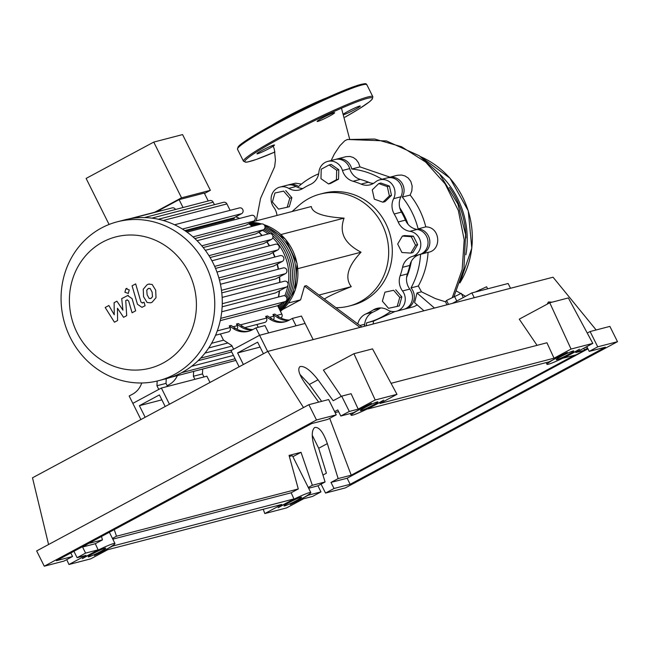 <?xml version="1.0" encoding="UTF-8"?>
<svg xmlns="http://www.w3.org/2000/svg" width="650" height="650" viewBox="0 0 650 650"><rect width="100%" height="100%" fill="white"/><g stroke="black" fill="none" stroke-linecap="round" stroke-linejoin="round"><path stroke-width="0.97" d="M243.368 364.52L237.591 352.934L257.627 342.168L263.404 353.754M260.073 347.084L237.591 352.934M239.119 366.803L231.043 350.61L259.586 335.278L267.654 351.471M313.154 339.601L305.094 323.44L259.586 335.278L233.634 349.213L231.798 345.532L223.429 340.048L220.407 333.978M408.054 224.315A69.542 64.797 -104.6 0 0 404.527 216.028A69.542 64.797 -104.6 0 0 399.726 207.781M370.232 182.902A69.542 64.797 -104.6 0 0 363.642 180.432M335.952 307.686A57.817 53.877 -104.6 0 0 349.099 306.069A57.817 53.877 -104.6 0 0 382.184 224.518A57.817 53.877 -104.6 0 0 319.995 194.147A57.817 53.877 -104.6 0 0 299.081 205.335L292.077 211.526M319.995 194.147L323.619 193.204A57.817 53.877 75.4 0 1 385.808 223.576A57.817 53.877 75.4 0 1 352.723 305.118L349.099 306.069M252.192 221.902L311.309 206.529C312.219 212.997 323.139 216.864 344.061 218.132C341.502 225.371 341.599 231.766 344.354 237.299C347.124 242.832 352.69 247.804 361.051 252.208C347.783 266.297 344.524 277.777 351.26 286.658C340.429 290.964 332.451 294.499 327.324 297.245L324.277 298.992M282.539 309.546L300.625 299.829L304.525 286.122L360.027 327.413M304.525 286.122L306.337 285.651L361.839 326.942M318.979 295.051L351.26 286.658M297.822 268.653L361.051 252.208M288.438 302.998L300.625 299.829M280.954 234.544L344.061 218.132M387.319 186.607L389.382 195.918L382.891 202.199L374.335 199.168L372.271 189.857L378.763 183.576L387.319 186.607L389.423 186.062L391.487 195.374L389.382 195.918M391.487 195.374L384.995 201.654L382.891 202.199M389.423 186.062L380.868 183.032L378.763 183.576M329.087 164.986L336.684 170.243L336.432 179.725L328.575 183.95L320.97 178.693L321.222 169.211L329.087 164.986L331.183 164.442L338.788 169.699L336.684 170.243M338.788 169.699L338.536 179.181L336.432 179.725M338.536 179.181L330.679 183.398L328.575 183.95M274.942 193.001L283.627 191.124L289.762 198.25L287.202 207.252L278.517 209.121L272.382 201.996L274.942 193.001L283.627 191.124M285.732 190.572L291.866 197.697L289.762 198.25M291.866 197.697L289.307 206.7L287.202 207.252M346.052 315.193L352.893 320.287M397.199 306.426L388.513 308.303L382.379 301.178L384.938 292.175L393.624 290.298L399.758 297.424L397.199 306.426L399.303 305.874L401.854 296.879L399.758 297.424M393.624 290.298L384.938 292.175M395.728 289.754L401.854 296.879M415.529 245.196L410.849 253.102L401.919 252.509L397.678 244.002L402.366 236.088L411.287 236.689L415.529 245.196L417.633 244.644L412.953 252.557L410.849 253.102M411.287 236.689L413.392 236.137L404.471 235.544L402.366 236.088M413.392 236.137L417.633 244.644M406.608 277.396A69.542 64.797 -104.6 0 0 411.328 261.332M276.998 215.451A15.486 14.43 -104.6 0 0 273.821 207.366A12.902 12.025 75.4 0 1 279.923 187.086A12.902 12.025 75.4 0 1 288.762 188.394A15.486 14.43 -104.6 0 0 299.366 189.963A15.486 14.43 -104.6 0 0 303.152 188.321A70.574 65.756 75.4 0 1 310.546 184.356A15.486 14.43 -104.6 0 0 318.906 172.201A12.902 12.025 75.4 0 1 327.681 161.428A12.902 12.025 75.4 0 1 342.461 170.487A15.486 14.43 -104.6 0 0 353.031 181.269A70.574 65.756 75.4 0 1 361.075 184.121A15.486 14.43 -104.6 0 0 370.004 184.836A15.486 14.43 -104.6 0 0 375.277 182.122A12.902 12.025 75.4 0 1 379.681 179.855A12.902 12.025 75.4 0 1 392.316 184.6A12.902 12.025 75.4 0 1 393.64 198.673A15.486 14.43 -104.6 0 0 394.201 213.988A70.574 65.756 75.4 0 1 398.19 221.991A15.486 14.43 -104.6 0 0 409.914 231.311A12.902 12.025 75.4 0 1 420.729 243.181A12.902 12.025 75.4 0 1 412.336 256.433A15.486 14.43 -104.6 0 0 402.553 267.312A70.574 65.756 75.4 0 1 400.148 275.779A15.486 14.43 -104.6 0 0 402.529 290.964A12.902 12.025 75.4 0 1 396.419 311.244A12.902 12.025 75.4 0 1 387.579 309.936A15.486 14.43 -104.6 0 0 376.976 308.368A15.486 14.43 -104.6 0 0 373.189 310.001L380.445 308.116A15.486 14.43 75.4 0 1 380.738 307.938M373.189 310.001A70.574 65.756 75.4 0 1 365.804 313.974A15.486 14.43 -104.6 0 0 357.801 323.936M380.445 308.116A70.574 65.756 75.4 0 1 373.051 312.089L365.804 313.974M359.897 325.488L364.691 324.244A15.486 14.43 75.4 0 1 373.051 312.089M394.201 213.988L401.456 212.103A15.486 14.43 75.4 0 1 400.896 196.787L393.64 198.673M401.456 212.103A70.574 65.756 75.4 0 1 405.446 220.106L398.19 221.991M409.914 231.311L417.17 229.426A15.486 14.43 75.4 0 1 405.446 220.106M353.031 181.269L360.287 179.384A15.486 14.43 75.4 0 1 349.708 168.602L342.461 170.487M360.287 179.384A70.574 65.756 75.4 0 1 368.331 182.236L361.075 184.121M373.498 183.381A15.486 14.43 75.4 0 1 368.331 182.236M302.859 188.5A15.486 14.43 75.4 0 1 296.018 186.509L288.762 188.394M402.553 267.312L409.809 265.428A15.486 14.43 75.4 0 1 419.583 254.548L412.336 256.433M409.809 265.428A70.574 65.756 75.4 0 1 407.404 273.894L400.148 275.779M402.529 290.964L409.776 289.079A15.486 14.43 75.4 0 1 407.404 273.894M279.923 187.086L287.178 185.201A12.902 12.025 75.4 0 1 296.018 186.509M327.681 161.428L334.937 159.543A12.902 12.025 75.4 0 1 349.708 168.602M379.681 179.855L386.937 177.962A12.902 12.025 75.4 0 1 399.571 182.715A12.902 12.025 75.4 0 1 400.896 196.787M417.17 229.426A12.902 12.025 75.4 0 1 427.984 241.288A12.902 12.025 75.4 0 1 419.583 254.548M409.776 289.079A12.902 12.025 75.4 0 1 403.674 309.359L396.419 311.244M364.691 324.244A12.902 12.025 75.4 0 1 364.333 326.292M278.2 306.8A49.562 46.183 -104.6 0 0 279.939 304.476M284.757 295.823A49.562 46.183 -104.6 0 0 287.958 285.236M288.08 284.562A49.562 46.183 -104.6 0 0 272.756 237.843M268.149 233.951A49.562 46.183 -104.6 0 0 262.47 230.311M252.517 226.289A49.562 46.183 -104.6 0 0 252.476 226.281L248.909 223.665M250.794 225.006A49.562 46.183 75.4 0 1 254.329 225.818M263.786 229.572A49.562 46.183 75.4 0 1 270.091 233.578M272.781 235.747A49.562 46.183 75.4 0 1 286.008 296.611M282.295 303.209A49.562 46.183 75.4 0 1 278.728 307.856M279.216 308.839A49.562 46.183 -104.6 0 0 284.627 301.957M286.837 298.147A49.562 46.183 -104.6 0 0 264.639 228.605M256.141 225.347A49.562 46.183 -104.6 0 0 249.47 224.055M249.389 223.413A49.562 46.183 75.4 0 1 257.952 224.876M265.005 227.443A49.562 46.183 75.4 0 1 279.662 309.741M280.077 310.562A49.562 46.183 -104.6 0 0 264.875 226.127M259.773 224.404A49.562 46.183 -104.6 0 0 250.364 222.885M251.314 222.381A49.562 46.183 75.4 0 1 261.609 223.941M263.916 224.64A49.562 46.183 75.4 0 1 296.961 263.502A49.562 46.183 75.4 0 1 280.451 311.309M163.077 363.066A67.836 63.212 -104.6 0 0 188.793 272.529A67.836 63.212 -104.6 0 0 102.733 242.036A67.836 63.212 -104.6 0 0 77.017 332.572A67.836 63.212 -104.6 0 0 163.077 363.066M174.419 374.473A82.087 76.489 -104.6 0 0 209.178 273.284A82.087 76.489 -104.6 0 0 117.252 221.804A82.087 76.489 -104.6 0 0 101.4 228.028A82.087 76.489 -104.6 0 0 66.641 329.209A82.087 76.489 -104.6 0 0 158.567 380.689A82.087 76.489 -104.6 0 0 174.419 374.473M158.567 380.689L166.075 378.739A82.087 76.489 -104.6 0 0 170.934 377.284A82.087 76.489 -104.6 0 0 181.927 372.515A82.087 76.489 -104.6 0 0 192.018 365.958A82.087 76.489 -104.6 0 0 201.191 357.541A82.087 76.489 -104.6 0 0 209.316 347.027A82.087 76.489 -104.6 0 0 216.125 333.889A82.087 76.489 -104.6 0 0 221.049 316.55A82.087 76.489 -104.6 0 0 222.268 301.421A82.087 76.489 -104.6 0 0 221.057 287.601A82.087 76.489 -104.6 0 0 217.912 274.82A82.087 76.489 -104.6 0 0 213.046 262.966A82.087 76.489 -104.6 0 0 206.529 251.997A82.087 76.489 -104.6 0 0 198.291 241.946A82.087 76.489 -104.6 0 0 188.126 232.944A82.087 76.489 -104.6 0 0 175.524 225.233A82.087 76.489 -104.6 0 0 159.047 219.399A82.087 76.489 -104.6 0 0 144.771 217.588A82.087 76.489 -104.6 0 0 131.812 218.4A82.087 76.489 -104.6 0 0 124.759 219.854L117.252 221.804M174.582 224.778L239.436 207.911A3.096 2.884 75.4 0 1 241.589 213.671L233.846 217.839L234.252 218.668L185.794 231.27M186.997 232.115L251.558 215.329A3.096 2.884 75.4 0 1 253.711 221.089L245.903 225.282L194.854 238.558M197.08 240.711L261.341 223.998A3.096 2.884 75.4 0 1 263.502 229.759L255.832 233.878L203.206 247.561M205.311 250.299L269.262 233.667A3.096 2.884 75.4 0 1 271.424 239.428L263.632 243.612L210.096 257.538M214.654 266.378L277.696 249.982L269.555 254.353L215.532 268.401M218.855 277.908L282.376 261.389L273.658 266.077L219.472 280.166M221.471 290.314L285.407 273.691L275.787 278.858L221.78 292.898M222.251 303.713L286.569 286.991L275.527 292.923L222.146 306.808M208.227 200.972L204.295 193.074L179.091 199.631L156.447 211.794M154.635 212.266L181.529 197.819L210.364 190.32L204.49 193.472M181.529 197.819L153.749 142.09L182.577 134.591L210.364 190.32M153.749 142.09L86.117 178.425L109.078 224.469M161.671 210.616A3.096 2.884 -104.6 0 0 160.696 210.689L129.61 218.774M175.484 209.487A3.096 2.884 -104.6 0 0 172.169 207.886L131.674 218.416M183.024 207.521L179.091 199.631M249.389 331.061A20.654 19.24 75.4 0 1 235.381 328.266L233.561 328.738A20.654 19.24 -104.6 0 0 248.495 331.321A20.654 19.24 -104.6 0 0 252.476 329.753L255.905 327.909L264.973 325.553L268.645 332.922L259.586 335.278L255.905 327.909M233.561 328.738L229.239 325.902L231.051 325.431L235.381 328.266M252.882 329.534A20.654 19.24 75.4 0 1 242.629 326.381L238.306 323.546L236.494 324.017L237.315 325.674A3.096 2.884 -104.6 0 1 236.925 329.184M242.629 326.381L240.817 326.852A20.654 19.24 -104.6 0 0 252.021 329.989M285.838 321.579A20.654 19.24 75.4 0 1 271.83 318.784L270.01 319.256A20.654 19.24 -104.6 0 0 284.936 321.839A20.654 19.24 -104.6 0 0 288.925 320.271L292.354 318.427L301.421 316.071L305.094 323.44L296.026 325.796L292.354 318.427M270.01 319.256L265.688 316.42L267.499 315.949L271.83 318.784M240.817 326.852L236.494 324.017M244.822 327.624L264.737 322.449A3.096 2.884 -104.6 0 0 266.508 318.077L265.688 316.42M273.374 319.702A3.096 2.884 -104.6 0 0 273.764 316.192L272.935 314.535L274.755 314.064L279.077 316.899L277.266 317.371A20.654 19.24 -104.6 0 0 288.462 320.515M220.252 320.629L277.648 305.703L281.832 314.096A3.096 2.884 75.4 0 1 281.003 318.012M215.564 335.238L228.288 331.923A3.096 2.884 -104.6 0 0 230.068 327.559L229.239 325.902M258.245 327.299L256.848 324.496M289.323 320.06A20.654 19.24 75.4 0 1 279.077 316.899M277.266 317.371L272.935 314.535M167.529 386.433L166.01 383.386L156.942 385.751L158.779 389.431L132.836 403.366L129.155 396.004L132.592 394.16A20.654 19.24 -104.6 0 0 141.724 382.98M167.156 385.694L169.041 384.678A20.654 19.24 -104.6 0 0 177.361 375.627M156.942 385.751L157.178 381.038M166.01 383.386L166.246 378.69M203.978 376.959L202.459 373.912L193.391 376.269L193.635 371.394M202.459 373.912L202.702 369.029M194.911 379.316L193.391 376.269M233.846 217.839L184.803 230.588M277.696 249.982A3.096 2.884 -104.6 0 0 275.535 244.221L211.908 260.764M277.648 305.703L285.399 301.543A3.096 2.884 -104.6 0 0 283.246 295.783L221.731 311.781M286.569 286.991A3.096 2.884 -104.6 0 0 284.408 281.231L222.146 297.424M285.407 273.691A3.096 2.884 -104.6 0 0 283.246 267.93L220.431 284.269M282.376 261.389A3.096 2.884 -104.6 0 0 280.215 255.629L216.962 272.082M230.108 210.34L226.907 203.921A3.096 2.884 -104.6 0 0 223.576 202.296L158.381 219.253M214.419 204.677L213.176 202.174A3.096 2.884 -104.6 0 0 209.844 200.549L144.389 217.571M150.085 288.438L148.192 288.584L146.754 290.225L147.127 294.791L149.167 298.496L151.036 298.366L152.498 296.709L152.116 292.11L150.085 288.438M148.826 288.324L148.192 288.584M150.41 298.618L151.036 298.366M143.252 289.234L143.553 296.709L147.103 302.477L150.564 302.827L152.149 302.193L156 297.7L155.691 290.184L152.149 284.456L148.671 284.115L147.079 284.757L143.252 289.234M142.659 302.9L140.944 302.047L135.663 283.896L132.08 285.813L137.442 304.233L141.871 307.328L145.08 305.76L144.04 302.161L142.212 303.087M128.253 293.418L129.252 289.9L125.905 288.714L124.906 292.232L128.351 293.459M127.026 288.356L125.905 288.714M126.864 299.999L128.586 300.844L132.08 312.764L135.655 310.838L132.08 298.642L127.66 295.563L121.721 298.602L122.923 310.139L116.911 301.186L114.116 302.689L114.262 314.795L108.883 305.5L105.186 307.491L114.449 322.221L117.577 320.539L117.463 308.23L123.581 317.314L126.709 315.632L125.751 300.592L127.319 299.812M165.189 406.518L159.412 394.924L139.384 405.689L145.161 417.276M161.866 399.839L139.384 405.689M169.447 404.227L161.371 388.034L132.836 403.366L140.904 419.559M209.999 382.444L206.887 376.204L161.371 388.034M487.646 288.819L486.622 286.764L475.353 292.012M480.334 290.721L479.798 289.632M448.516 304.395L446.55 300.454L445.526 301.811L447.005 304.793M463.312 297.521L461.24 293.369L446.55 300.454M456.796 301.023L454.407 296.229M288.096 184.998A12.902 12.025 75.4 0 1 288.99 184.73A12.902 12.025 75.4 0 1 298.577 186.518A78.471 73.117 75.4 0 1 318.671 173.81M288.99 184.73L295.596 183.178L301.405 184.096M373.531 321.051L373.157 323.993M390.829 311.269A78.471 73.117 75.4 0 1 366.99 322.749A78.471 73.117 75.4 0 1 366.559 322.863A12.902 12.025 75.4 0 1 366.145 325.821M394.964 311.521L373.961 320.938L366.99 322.749M335.855 159.347A12.902 12.025 75.4 0 1 336.749 159.071A12.902 12.025 75.4 0 1 351.756 169.024L359.978 166.888L389.992 177.166M351.756 169.024A78.471 73.117 75.4 0 1 381.964 179.254M387.847 177.767A12.902 12.025 75.4 0 1 388.749 177.491A12.902 12.025 75.4 0 1 401.651 182.609A12.902 12.025 75.4 0 1 402.285 197.096L410.15 195.049C417.609 204.449 422.817 215.061 425.782 226.874C440.407 226.899 442.073 250.291 428.082 252.338C427.277 264.42 424.027 275.641 418.34 285.992L411.019 287.901A12.902 12.025 75.4 0 1 405.486 308.888A12.902 12.025 75.4 0 1 404.568 309.083M402.285 197.096A78.471 73.117 75.4 0 1 418.121 228.865A12.902 12.025 75.4 0 1 429.772 240.573A12.902 12.025 75.4 0 1 421.021 254.182A12.902 12.025 75.4 0 1 420.566 254.288A78.471 73.117 75.4 0 1 411.019 287.901M425.782 226.874L418.121 228.865M388.749 177.491L397.28 175.281L401.537 175.037L404.893 175.914L408.273 178.059L410.824 181.431L412.165 186.079L411.824 190.881L410.15 195.049M336.749 159.071L345.963 156.674L349.838 156.439L353.324 157.511L356.241 159.681L358.499 162.809L359.978 166.888M418.34 285.992L421.468 291.809L416.991 292.979L414.594 302.632L423.938 310.789M417.3 304.915L414.042 306.621L405.486 308.888M421.468 291.809L435.484 298.626L445.526 301.811M347.449 139.466L344.752 140.806L339.869 145.754L334.36 153.993L331.142 160.534M434.468 308.051L416.991 292.979M465.522 296.335L461.516 293.93M460.842 293.532L456.617 291.127M510.518 288.267L508.137 283.489L471.868 292.923L452.384 303.396M474.256 297.7L471.868 292.923M327.186 97.654A40.267 3.226 153.5 0 0 286.211 117.008A40.267 3.226 153.5 0 0 271.692 125.32M344.012 114.587A9.807 0.788 153.5 0 0 354.965 109.525A9.807 0.788 153.5 0 0 360.295 106.048A9.807 0.788 153.5 0 0 348.075 111.321A9.807 0.788 153.5 0 0 343.744 113.856M329.322 116.196A9.807 0.788 153.5 0 0 334.652 112.71A9.807 0.788 153.5 0 0 322.433 117.983A9.807 0.788 153.5 0 0 317.094 121.469A9.807 0.788 153.5 0 0 329.322 116.196M269.173 148.509A9.807 0.788 153.5 0 0 274.503 145.031A9.807 0.788 153.5 0 0 262.283 150.296A9.807 0.788 153.5 0 0 256.945 153.782A9.807 0.788 153.5 0 0 269.173 148.509M296.238 500.654A9.807 0.788 -26.5 0 1 284.009 505.927A9.807 0.788 -26.5 0 1 289.348 502.45A9.807 0.788 -26.5 0 1 301.567 497.177A9.807 0.788 -26.5 0 1 296.238 500.654M100.392 551.59A9.807 0.788 -26.5 0 1 88.172 556.863A9.807 0.788 -26.5 0 1 93.502 553.386A9.807 0.788 -26.5 0 1 105.731 548.113A9.807 0.788 -26.5 0 1 100.392 551.59M568.449 354.421A9.807 0.788 -26.5 0 1 556.229 359.694A9.807 0.788 -26.5 0 1 561.559 356.216A9.807 0.788 -26.5 0 1 573.779 350.943A9.807 0.788 -26.5 0 1 568.449 354.421M372.613 405.356A9.807 0.788 -26.5 0 1 360.384 410.629A9.807 0.788 -26.5 0 1 365.723 407.144A9.807 0.788 -26.5 0 1 377.942 401.871A9.807 0.788 -26.5 0 1 372.613 405.356M72.548 556.497L56.412 560.698L311.61 423.605L327.746 419.404L336.253 414.838L316.493 419.973L44.273 566.207L64.041 561.072L72.548 556.497L70.785 552.971M89.611 542.864L82.574 547.024L85.605 553.101L77.098 557.676L73.913 551.298M321.644 401.367L309.376 384.434L299.926 374.4M318.687 402.131L304.956 383.191C299.065 374.53 297.408 368.989 299.999 366.567C304.444 365.731 310.448 370.142 318.012 379.795L333.182 400.717L341.689 396.151L349.31 411.442L340.803 416.008L337.773 409.931L334.644 411.613M336.253 414.838L328.632 399.547L308.864 404.69L36.652 550.924L44.273 566.207M89.708 543.189L102.448 539.882L95.306 543.717L98.126 549.851L85.605 553.101M101.506 536.469L102.448 539.882M112.434 538.411L116.504 536.226L114.246 529.628M116.504 536.226L298.285 488.946L289.071 455.414L301.023 452.311L312.341 485.29L325.081 481.975L314.283 447.021C311.456 436.719 311.594 430.211 314.706 427.505C319.053 426.725 323.261 432.096 327.34 443.625L338.138 478.579L351.227 475.174L329.704 418.356M77.098 557.676L85.979 555.36L68.965 564.501L90.732 558.846L107.737 549.705L281.816 504.433L264.81 513.573L286.569 507.91L303.582 498.769L312.463 496.462L320.97 491.887L308.449 495.146L290.282 504.579A20.134 1.617 153.5 0 0 310.806 492.57A20.134 1.617 153.5 0 0 297.993 497.25A20.134 1.617 153.5 0 0 278.168 507.731L293.971 498.916L112.604 546.081L94.404 555.531A20.134 1.617 153.5 0 0 114.969 543.506A20.134 1.617 153.5 0 0 102.131 548.194A20.134 1.617 153.5 0 0 82.306 558.675L98.126 549.851M95.306 543.717L82.574 547.024M584.927 347.628L587.072 347.076M335.14 412.596L338.65 411.686M340.803 416.008L353.332 412.75L371.491 403.317A20.134 1.617 153.5 0 0 351.146 415.236A20.134 1.617 153.5 0 0 363.878 410.589A20.134 1.617 153.5 0 0 383.679 400.148L367.811 408.988L549.169 361.814L567.328 352.381A20.134 1.617 153.5 0 0 546.983 364.301A20.134 1.617 153.5 0 0 559.715 359.661A20.134 1.617 153.5 0 0 579.516 349.213L563.648 358.053L576.176 354.794L584.675 350.228L575.794 352.536L592.808 343.395L571.049 349.058L554.036 358.199L379.957 403.471L396.971 394.331L375.213 399.986L358.199 409.126L349.31 411.442M316.493 419.973L308.864 404.69M358.199 409.126L351.098 393.705L341.689 396.151M320.97 491.887L317.939 485.81L325.081 481.975M322.944 475.061L326.406 473.208L318.703 448.264L312.236 435.216M338.138 478.579L330.996 482.414L334.027 488.491L325.52 493.066L321.067 484.136M587.259 333.076L590.111 331.541L597.732 346.832L589.225 351.398L586.836 346.604M584.675 350.228L583.708 348.286M547.178 304.168L548.421 301.957L552.077 302.177M325.52 493.066L345.288 487.923L617.5 341.689L597.732 346.832M617.5 341.689L609.879 326.398L590.111 331.541M589.225 351.398L605.369 347.206L350.163 484.299L334.027 488.491M587.957 348.847L347.132 478.221L350.163 484.299M347.132 478.221L330.996 482.414M312.341 485.29L308.271 487.476M317.939 485.81L308.644 488.231M587.624 348.181L584.496 349.863M574.511 355.225L351.227 475.174M298.285 488.946L291.143 492.781L112.808 539.167M291.143 492.781L293.971 498.916M292.906 456.666L301.023 452.311M310.806 492.57L292.533 455.91A20.134 1.617 153.5 0 0 289.372 456.527M375.213 399.986L353.925 353.714L323.424 370.094L341.291 396.362M353.925 353.714L372.523 348.871L396.971 394.331M571.049 349.058L549.762 302.778L519.261 319.158L537.071 345.337M549.762 302.778L568.36 297.936L592.808 343.395M554.036 358.199L546.934 342.769L391.048 383.313M66.722 559.626L68.965 564.501M48.571 544.521L32.5 477.799L267.784 351.406L303.509 407.566M264.81 513.573L263.234 509.267M596.156 329.973L553.044 277.209L267.784 351.406M278.379 297.042A69.176 64.464 -104.6 0 0 279.273 290.908M279.63 282.474A69.176 64.464 -104.6 0 0 279.338 276.949M278.216 269.238A69.176 64.464 -104.6 0 0 277.054 264.249M274.698 257.067A69.176 64.464 -104.6 0 0 272.813 252.598M269.262 245.854A69.176 64.464 -104.6 0 0 266.76 241.93M261.869 235.584A69.176 64.464 -104.6 0 0 258.814 232.269M252.232 226.363A69.176 64.464 -104.6 0 0 248.714 223.771M239.501 218.465A69.176 64.464 -104.6 0 0 235.731 216.824M240.346 324.878L266.508 318.077M269.539 317.289L273.764 316.192M276.794 315.404L281.832 314.096M217.279 330.882L230.068 327.559M233.098 326.771L237.315 325.674M211.567 343.306L223.624 340.169M208.959 255.669L271.424 239.428M182.431 229.06L241.589 213.671M201.768 245.814L263.502 229.759M192.993 236.876L253.711 221.089M198.104 360.701L231.717 351.959M204.977 353.104L232.066 346.06M220.724 318.362L285.399 301.543M163.231 220.48L226.907 203.921M151.848 218.124L213.176 202.174M347.141 139.531L374.627 139.027L401.521 146.721L425.677 162.077L445.144 183.909L458.348 210.535L464.198 239.866L462.158 269.588L452.368 297.334M465.896 254.727A85.183 79.373 -104.6 0 0 457.673 198.632A85.183 79.373 -104.6 0 0 439.684 174.143M459.973 282.807A85.183 79.373 -104.6 0 0 462.751 197.316A85.183 79.373 -104.6 0 0 420.574 156.666M465.912 237.965A84.151 78.414 -104.6 0 0 456.462 199.184A84.151 78.414 -104.6 0 0 449.394 187.395M366.876 84.768A72.272 5.793 153.5 0 0 276.811 123.622A72.272 5.793 153.5 0 0 237.51 149.264L243.482 161.241A72.272 5.793 -26.5 0 1 282.774 135.59A72.272 5.793 -26.5 0 1 372.848 96.744L366.876 84.768C364.869 84.76 370.451 81.356 353.827 86.637C337.261 92.414 303.347 108.233 276.681 122.614A71.24 5.712 -26.5 0 1 365.511 84.354M372.848 96.744L372.287 99.109L369.363 101.863L359.027 108.907L344.914 117.219A71.24 5.712 153.5 0 0 364.496 99.198A71.24 5.712 153.5 0 0 283.603 136.419A71.24 5.712 153.5 0 0 245.001 160.891A71.24 5.712 153.5 0 0 274.958 151.978L256.531 159.372L247.52 162.021L245.7 162.224L243.482 161.241M238.006 147.932A71.24 5.712 -26.5 0 1 276.656 122.631M309.376 384.434L318.012 379.795M318.703 448.264L327.34 443.625M251.331 222.365L261.698 223.925M263.835 224.567L285.488 239.2L297.082 263.404L295.238 290.071L280.459 311.334M273.114 252.444L275.039 256.977M277.371 264.079L278.558 269.149M279.662 276.77L279.955 282.384M279.598 290.737L278.688 296.969M233.439 355.412L191.571 366.308M232.399 349.879L200.631 358.142M227.89 342.973L208.707 347.961M181.634 372.669L235.105 358.767M170.844 377.317L235.918 360.392M269.588 245.765L267.028 241.784M262.178 235.511L259.058 232.139M239.712 218.408L235.869 216.751M149.281 283.961L148.671 284.115M151.182 302.664L150.564 302.827M142.48 307.166L141.871 307.328M128.269 295.401L127.66 295.563M428.537 252.224L421.021 254.182M454.025 296.441L463.921 268.686L465.595 234.544L457.901 204.027L439.53 173.964L419.266 155.748L386.531 140.961L347.409 139.474M349.651 139.116L341.486 108.192M273.236 146.144L274.349 149.386L275.429 160.038L274.658 166.701L260.553 198.364L256.246 220.854M459.916 282.961L471.802 248.154L468.252 210.803L449.954 178.157L420.477 156.593M276.681 122.614L251.331 137.101C238.526 145.34 239.493 145.502 238.071 146.9L237.51 149.264M109.362 532.253L114.969 543.506M350.301 413.538L351.146 415.236M546.138 362.602L546.983 364.301"/></g></svg>
